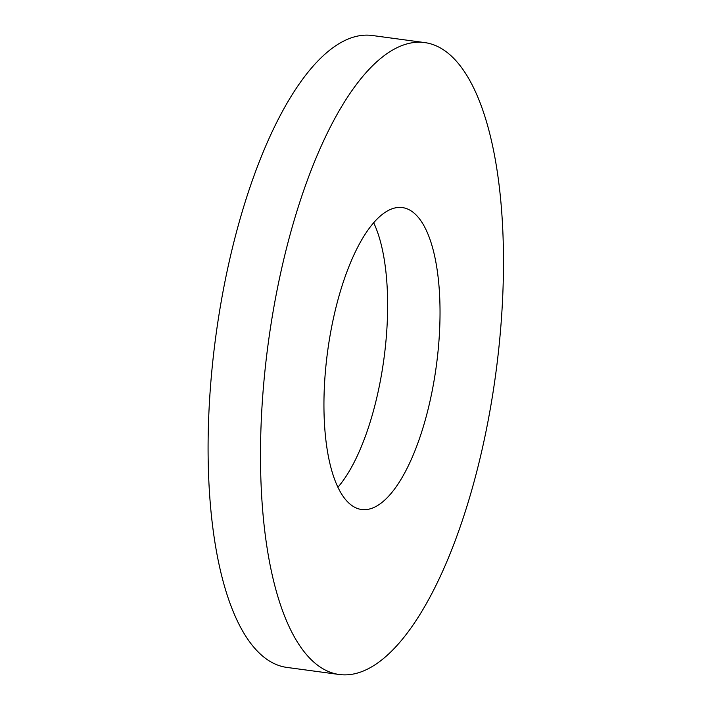 <?xml version="1.0" encoding="UTF-8"?>
<svg xmlns="http://www.w3.org/2000/svg" width="710" height="710" viewBox="0 0 710 710"><rect width="100%" height="100%" fill="white"/><g stroke="black" fill="none" stroke-linecap="round" stroke-linejoin="round"><path stroke-width="1.06" d="M373.664 222.745A152.33 54.839 -82.3 0 1 383.933 358.807A152.33 54.839 -82.3 0 1 337.907 487.255M383.728 500.994A152.33 54.839 97.7 0 0 439.25 336.558A152.33 54.839 97.7 0 0 402.392 207.586A152.33 54.839 97.7 0 0 327.647 351.193A152.33 54.839 97.7 0 0 361.585 509.496A152.33 54.839 97.7 0 0 383.728 500.994M385.636 656.706A318.834 114.78 -82.3 0 1 339.273 674.5A318.834 114.78 -82.3 0 1 268.247 343.17A318.834 114.78 -82.3 0 1 424.704 42.582A318.834 114.78 -82.3 0 1 501.846 312.533A318.834 114.78 -82.3 0 1 385.636 656.706M424.704 42.582L372.297 35.5A318.834 114.78 97.7 0 0 215.84 336.078A318.834 114.78 97.7 0 0 286.875 667.418L339.273 674.5"/></g></svg>
